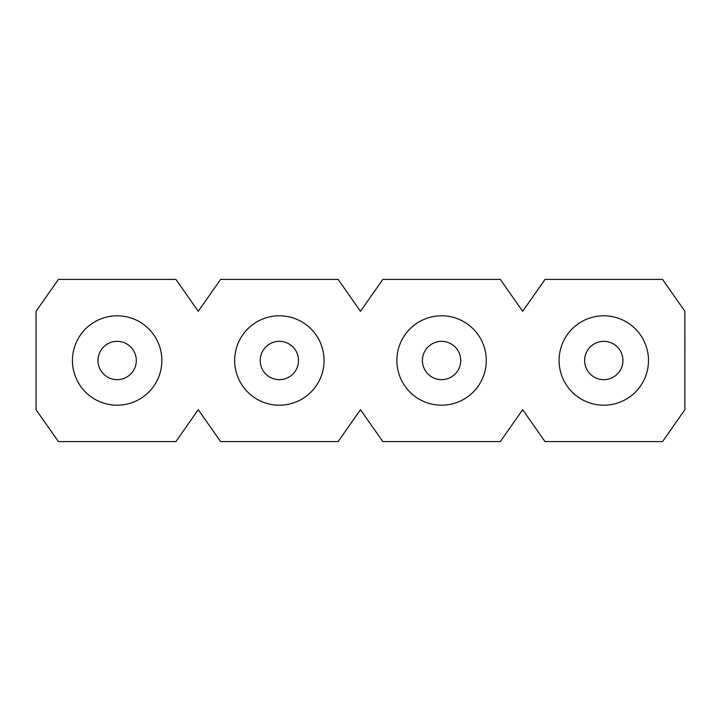 <?xml version="1.0" encoding="UTF-8"?>
<svg xmlns="http://www.w3.org/2000/svg" width="721" height="721" viewBox="0 0 721 721"><rect width="100%" height="100%" fill="white"/><g stroke="black" fill="none" stroke-linecap="round" stroke-linejoin="round"><path stroke-width="1.08" d="M648.485 360.5A44.702 44.702 0 0 1 603.783 405.202A44.702 44.702 0 0 1 559.081 360.5A44.702 44.702 0 0 1 603.783 315.798A44.702 44.702 0 0 1 648.485 360.5M603.783 379.661A19.161 19.161 0 0 1 584.623 360.5A19.161 19.161 0 0 1 603.783 341.339A19.161 19.161 0 0 1 622.944 360.5A19.161 19.161 0 0 1 603.783 379.661M486.278 360.5A44.702 44.702 0 0 1 441.576 405.202A44.702 44.702 0 0 1 396.865 360.5A44.702 44.702 0 0 1 441.576 315.798A44.702 44.702 0 0 1 486.278 360.5M441.576 379.661A19.161 19.161 0 0 1 422.416 360.5A19.161 19.161 0 0 1 441.576 341.339A19.161 19.161 0 0 1 460.728 360.5A19.161 19.161 0 0 1 441.576 379.661M324.062 360.5A44.702 44.702 0 0 1 279.36 405.202A44.702 44.702 0 0 1 234.658 360.5A44.702 44.702 0 0 1 279.36 315.798A44.702 44.702 0 0 1 324.062 360.5M279.36 379.661A19.161 19.161 0 0 1 260.209 360.5A19.161 19.161 0 0 1 279.36 341.339A19.161 19.161 0 0 1 298.521 360.5A19.161 19.161 0 0 1 279.36 379.661M161.855 360.5A44.702 44.702 0 0 1 117.153 405.202A44.702 44.702 0 0 1 72.451 360.5A44.702 44.702 0 0 1 117.153 315.798A44.702 44.702 0 0 1 161.855 360.5M117.153 379.661A19.161 19.161 0 0 1 97.993 360.5A19.161 19.161 0 0 1 117.153 341.339A19.161 19.161 0 0 1 136.314 360.5A19.161 19.161 0 0 1 117.153 379.661M684.887 311.328L684.887 409.672L662.527 441.603L545.031 441.603L522.68 409.672L500.32 441.603L382.824 441.603L360.464 409.672L338.113 441.603L220.617 441.603L198.257 409.672L175.897 441.603L58.41 441.603L36.05 409.672L36.05 311.328L58.41 279.397L175.897 279.397L198.257 311.328L220.617 279.397L338.113 279.397L360.464 311.328L382.824 279.397L500.32 279.397L522.68 311.328L545.031 279.397L662.527 279.397L684.887 311.328M97.993 360.5A19.161 19.161 0 0 1 117.153 341.339A19.161 19.161 0 0 1 136.314 360.5M260.209 360.5A19.161 19.161 0 0 1 279.36 341.339A19.161 19.161 0 0 1 298.521 360.5M422.416 360.5A19.161 19.161 0 0 1 441.576 341.339A19.161 19.161 0 0 1 460.728 360.5M584.623 360.5A19.161 19.161 0 0 1 603.783 341.339A19.161 19.161 0 0 1 622.944 360.5M684.887 337.996L684.95 345.656M684.887 345.476L684.887 381.211"/></g></svg>
